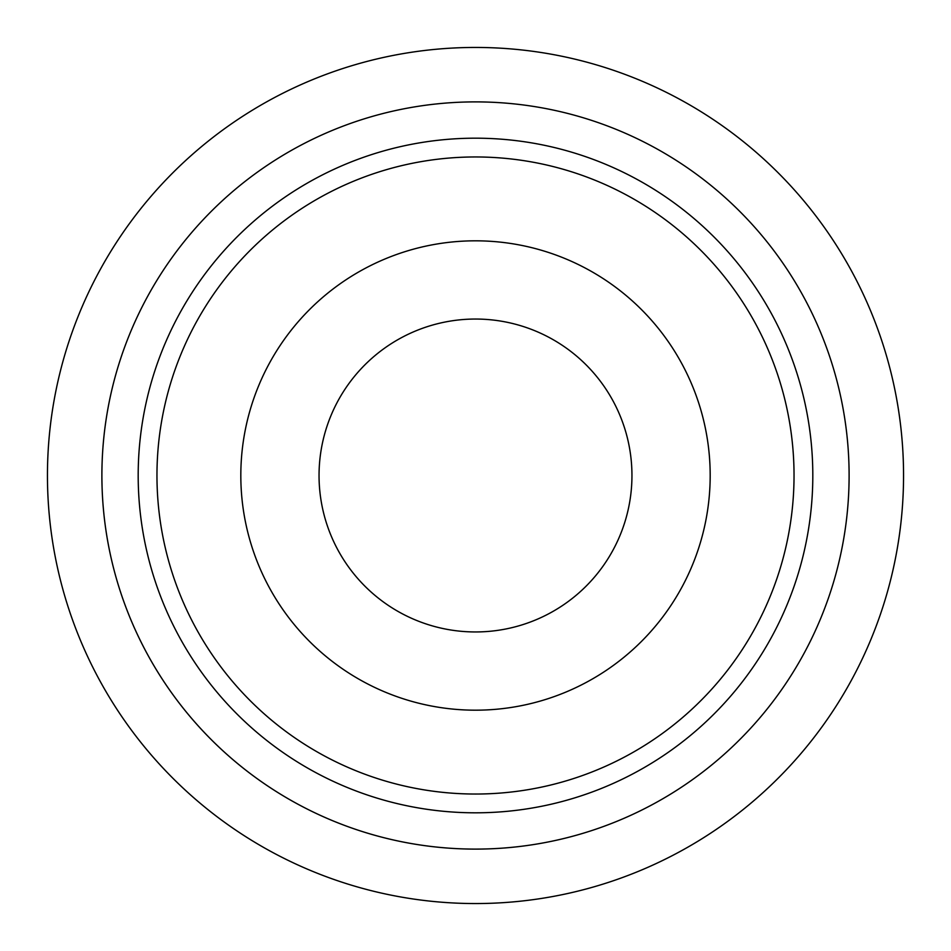 <?xml version="1.0" encoding="UTF-8"?>
<svg xmlns="http://www.w3.org/2000/svg" width="951" height="951" viewBox="0 0 951 951"><rect width="100%" height="100%" fill="white"/><g stroke="black" fill="none" stroke-linecap="round" stroke-linejoin="round"><path stroke-width="1.43" d="M678.693 789.021A373.612 373.612 0 0 1 166.58 685.612A373.612 373.612 0 0 1 258.565 171.323A373.612 373.612 0 0 1 779.677 258.565A373.612 373.612 0 0 1 678.693 789.021M692.435 779.677A373.612 373.612 0 0 1 171.323 692.435A373.612 373.612 0 0 1 258.565 171.323A373.612 373.612 0 0 0 171.323 692.435A373.612 373.612 0 0 0 692.435 779.677M671.358 750.125A337.308 337.308 0 0 1 200.875 671.358A337.308 337.308 0 0 1 279.642 200.875A337.308 337.308 0 0 1 750.125 279.642A337.308 337.308 0 0 1 671.358 750.125A337.308 337.308 0 0 1 200.875 671.358A337.308 337.308 0 0 1 279.642 200.875M710.183 475.5A234.683 234.683 0 0 1 475.5 710.183A234.683 234.683 0 0 1 240.817 475.5A234.683 234.683 0 0 1 475.5 240.817A234.683 234.683 0 0 1 710.183 475.5M511.044 627.862A156.451 156.451 0 0 0 627.862 439.956A156.451 156.451 0 0 0 439.956 323.138A156.451 156.451 0 0 0 323.138 511.044A156.451 156.451 0 0 0 511.044 627.862M484.903 903.45A428.057 428.057 0 0 0 903.45 466.097A428.057 428.057 0 0 0 466.097 47.55A428.057 428.057 0 0 0 47.55 484.903A428.057 428.057 0 0 0 484.903 903.45M290.542 216.162A318.537 318.537 0 0 0 216.162 660.458A318.537 318.537 0 0 0 660.458 734.838A318.537 318.537 0 0 0 734.838 290.542A318.537 318.537 0 0 0 290.542 216.162"/></g></svg>
